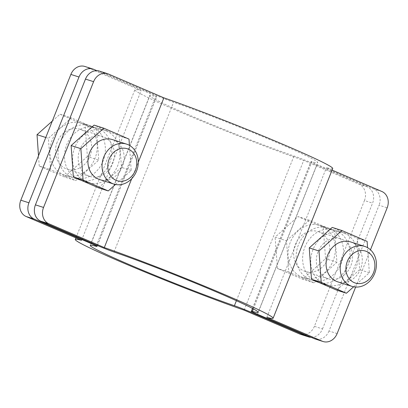 <?xml version="1.0" encoding="UTF-8"?>
<svg xmlns="http://www.w3.org/2000/svg" width="408" height="408" viewBox="0 0 408 408"><rect width="100%" height="100%" fill="white"/><g stroke="black" fill="none" stroke-linecap="round" stroke-linejoin="round"><path stroke-width="0.31" stroke-dasharray="2.04 1.53" d="M83.691 123.772A27.423 23.282 -72.3 0 1 95.385 157.366A27.423 23.282 -72.3 0 1 65.239 175.348A27.423 23.282 -72.3 0 1 63.434 174.675A27.423 23.282 -72.3 0 1 51.745 141.081A27.423 23.282 -72.3 0 1 81.891 123.099A27.423 23.282 -72.3 0 1 83.691 123.772M91.81 126.358A27.423 23.282 -72.3 0 1 103.504 159.951A27.423 23.282 -72.3 0 1 73.358 177.939A27.423 23.282 -72.3 0 1 71.553 177.266A27.423 23.282 -72.3 0 1 59.864 143.667A27.423 23.282 -72.3 0 1 90.01 125.684A27.423 23.282 -72.3 0 1 91.81 126.358M321.835 226.078A27.423 23.282 -72.3 0 1 333.525 259.677A27.423 23.282 -72.3 0 1 303.379 277.659A27.423 23.282 -72.3 0 1 301.573 276.986A27.423 23.282 -72.3 0 1 289.884 243.387A27.423 23.282 -72.3 0 1 320.03 225.405A27.423 23.282 -72.3 0 1 321.835 226.078M329.95 228.664A27.423 23.282 -72.3 0 1 341.644 262.262A27.423 23.282 -72.3 0 1 311.498 280.245A27.423 23.282 -72.3 0 1 309.692 279.572A27.423 23.282 -72.3 0 1 298.003 245.978A27.423 23.282 -72.3 0 1 328.149 227.996A27.423 23.282 -72.3 0 1 329.95 228.664M311.105 337.319A12.903 10.955 107.7 0 0 322.519 328.914L314.4 326.329L364.451 200.558L372.57 203.143A12.903 10.955 107.7 0 0 367.256 186.833L310.585 162.486A14.193 0.617 -158.3 0 0 293.984 155.994A90.326 3.942 21.7 0 1 201.547 120.248A90.326 3.942 21.7 0 1 149.864 95.737A90.326 3.942 21.7 0 1 155.642 96.558A14.193 0.617 -158.3 0 0 156.55 96.686A14.193 0.617 -158.3 0 0 150.501 93.713L96.895 70.681M322.519 328.914L372.57 203.143M84.869 66.463A12.903 10.955 -72.3 0 1 85.716 66.779L141.158 90.602A106.457 4.646 -158.3 0 0 134.88 89.775A106.457 4.646 -158.3 0 0 195.111 118.376A106.457 4.646 -158.3 0 0 303.695 160.431L359.137 184.248A12.903 10.955 -72.3 0 1 364.451 200.558M81.575 240.327L141.158 90.602M244.112 310.156L303.695 160.431M314.4 326.329A12.903 10.955 -72.3 0 1 300.4 334.29M78.05 179.336A27.423 23.282 107.7 0 0 79.851 180.005A27.423 23.282 107.7 0 0 109.997 162.022A27.423 23.282 107.7 0 0 98.308 128.428A27.423 23.282 107.7 0 0 96.502 127.755A27.423 23.282 107.7 0 0 66.356 145.738A27.423 23.282 107.7 0 0 78.05 179.336M106.427 131.014A27.423 23.282 -72.3 0 1 118.116 164.613A27.423 23.282 -72.3 0 1 87.97 182.595A27.423 23.282 -72.3 0 1 86.164 181.922A27.423 23.282 -72.3 0 1 74.475 148.323A27.423 23.282 -72.3 0 1 104.621 130.341A27.423 23.282 -72.3 0 1 106.427 131.014M316.19 281.642A27.423 23.282 107.7 0 0 317.99 282.316A27.423 23.282 107.7 0 0 348.136 264.333A27.423 23.282 107.7 0 0 336.447 230.734A27.423 23.282 107.7 0 0 334.642 230.061A27.423 23.282 107.7 0 0 304.495 248.049A27.423 23.282 107.7 0 0 316.19 281.642M344.566 233.325A27.423 23.282 -72.3 0 1 356.255 266.919A27.423 23.282 -72.3 0 1 326.109 284.901A27.423 23.282 -72.3 0 1 324.309 284.228A27.423 23.282 -72.3 0 1 312.615 250.634A27.423 23.282 -72.3 0 1 342.761 232.652A27.423 23.282 -72.3 0 1 344.566 233.325M337.13 333.571L329.011 330.985L379.063 205.214L387.182 207.799M355.643 287.054L370.469 249.798M332.071 170.095L326.425 167.673A106.457 4.646 -158.3 0 0 332.709 168.499M266.842 317.399L326.425 167.673M131.708 178.709L138.286 162.185M99.481 71.12A12.903 10.955 -72.3 0 1 100.327 71.436L156.998 95.783A14.193 0.617 -158.3 0 0 173.599 102.281A90.326 3.942 21.7 0 1 266.036 138.026A90.326 3.942 21.7 0 1 317.72 162.537A90.326 3.942 21.7 0 1 311.942 161.716A14.193 0.617 -158.3 0 0 311.034 161.588A14.193 0.617 -158.3 0 0 317.082 164.557L373.748 188.904A12.903 10.955 -72.3 0 1 379.063 205.214M329.011 330.985A12.903 10.955 -72.3 0 1 315.017 338.946M350.543 241.903A20.971 17.804 -72.3 0 1 351.925 242.418A20.971 17.804 -72.3 0 1 360.866 268.107A20.971 17.804 -72.3 0 1 337.814 281.862M326.691 278.241A20.971 17.804 -72.3 0 1 317.75 252.552A20.971 17.804 -72.3 0 1 340.802 238.797A20.971 17.804 -72.3 0 1 342.185 239.312A20.971 17.804 -72.3 0 1 351.125 265.001A20.971 17.804 -72.3 0 1 328.068 278.756A20.971 17.804 -72.3 0 1 326.691 278.241M319.449 232.07A20.971 17.804 107.7 0 0 318.072 231.555A20.971 17.804 107.7 0 0 295.02 245.305A20.971 17.804 107.7 0 0 303.96 270.999A20.971 17.804 107.7 0 0 305.337 271.514A20.971 17.804 107.7 0 0 328.389 257.759A20.971 17.804 107.7 0 0 319.449 232.07M286.472 240.781L309.351 220.198L334.585 230.948L336.937 262.283L314.058 282.866L288.823 272.116L286.472 240.781L275.109 237.16L297.988 216.577L323.218 227.327L325.569 258.662L302.69 279.24L277.46 268.495L275.109 237.16M288.823 272.116L277.46 268.495M314.058 282.866L302.69 279.24M336.937 262.283L325.569 258.662M334.585 230.948L323.218 227.327M309.351 220.198L297.988 216.577M353.629 286.793L369.362 272.753L367.572 247.676M336.671 290.134L359.616 269.652L357.382 238.292L332.199 227.419M369.362 272.753L359.616 269.652M367.124 241.398L357.382 238.292M112.404 139.592A20.971 17.804 -72.3 0 1 122.42 166.612A20.971 17.804 -72.3 0 1 99.669 179.551M79.917 149.43A20.971 17.804 107.7 0 0 89.928 176.445A20.971 17.804 107.7 0 0 112.674 163.506A20.971 17.804 107.7 0 0 102.663 136.486A20.971 17.804 107.7 0 0 79.917 149.43M57.181 142.188A20.971 17.804 107.7 0 0 67.198 169.203A20.971 17.804 107.7 0 0 89.944 156.259A20.971 17.804 107.7 0 0 79.932 129.244A20.971 17.804 107.7 0 0 57.181 142.188M96.533 128.775L98.731 160.14L75.761 180.586L50.597 169.672L48.399 138.307L71.364 117.861L96.533 128.775L85.165 125.154L87.363 156.514L98.731 160.14M87.363 156.514L64.398 176.965L75.761 180.586M64.398 176.965L39.229 166.051L50.597 169.672M45.778 137.476L48.399 138.307M39.229 166.051L38.51 155.744M52.295 121.094L60.002 114.24L71.364 117.861M60.002 114.24L85.165 125.154M115.484 184.487L131.208 170.478L129.438 145.37M98.507 187.828L121.467 167.372L119.258 136.012L94.085 125.108M131.208 170.478L121.467 167.372M128.999 139.113L119.258 136.012M252.511 308.428L310.585 162.486M236.395 300.706L293.984 155.994M96.058 246.284L155.642 96.558M91.163 242.826L150.501 93.713M367.256 186.833L359.137 184.248M85.716 66.779L93.835 69.37M97.415 245.514L156.998 95.783M114.016 252.006L173.599 102.281M253.378 308.892L311.942 161.716M257.499 314.288L317.082 164.557M381.868 191.49L373.748 188.904M100.327 71.436L108.446 74.026M73.358 177.939L65.239 175.348M311.498 280.245L303.379 277.659M90.28 245.463L149.864 95.737M97.339 245.478L156.55 96.686M75.929 237.905L134.88 89.775M328.149 227.996L320.03 225.405M90.01 125.684L81.891 123.099M87.97 182.595L79.851 180.005M326.109 284.901L317.99 282.316M258.137 312.263L317.72 162.537M252.583 308.468L311.034 161.588M342.761 232.652L334.642 230.061M104.621 130.341L96.502 127.755M340.802 238.797L318.072 231.555M328.068 278.756L305.337 271.514M89.928 176.445L67.198 169.203M102.663 136.486L79.932 129.244"/><path stroke-width="0.61" d="M307.673 336.564L251.002 312.217A14.193 0.617 -158.3 0 0 234.401 305.72A90.326 3.942 21.7 0 1 141.964 269.974A90.326 3.942 21.7 0 1 90.28 245.463A90.326 3.942 21.7 0 1 96.058 246.284A14.193 0.617 -158.3 0 0 96.966 246.412A14.193 0.617 -158.3 0 0 90.918 243.443L34.252 219.096L26.132 216.51L81.575 240.327A106.457 4.646 -158.3 0 0 75.291 239.501A106.457 4.646 -158.3 0 0 135.527 268.102A106.457 4.646 -158.3 0 0 244.112 310.156L299.554 333.974L307.673 336.564A12.903 10.955 107.7 0 0 308.519 336.88A12.903 10.955 107.7 0 0 311.105 337.319M96.895 70.681L93.835 69.37A12.903 10.955 107.7 0 0 92.983 69.054A12.903 10.955 107.7 0 0 78.989 77.015L70.87 74.429A12.903 10.955 -72.3 0 1 84.869 66.463L92.983 69.054M26.132 216.51A12.903 10.955 -72.3 0 1 20.818 200.201L28.937 202.786L78.989 77.015M28.937 202.786A12.903 10.955 107.7 0 0 34.252 219.096M20.818 200.201L70.87 74.429M308.519 336.88L300.4 334.29A12.903 10.955 -72.3 0 1 299.554 333.974M323.131 341.537L315.017 338.946A12.903 10.955 -72.3 0 1 314.165 338.63L322.284 341.221A12.903 10.955 107.7 0 0 323.131 341.537A12.903 10.955 107.7 0 0 337.13 333.571L355.643 287.054M370.469 249.798L387.182 207.799A12.903 10.955 107.7 0 0 381.868 191.49L332.071 170.095M322.284 341.221L266.842 317.399A106.457 4.646 -158.3 0 0 273.12 318.225A106.457 4.646 -158.3 0 0 212.889 289.624A106.457 4.646 -158.3 0 0 104.305 247.569L131.708 178.709M273.12 318.225L332.709 168.499A106.457 4.646 -158.3 0 0 272.473 139.898A106.457 4.646 -158.3 0 0 163.889 97.843L108.446 74.026A12.903 10.955 107.7 0 0 107.6 73.71A12.903 10.955 107.7 0 0 93.6 81.671L85.481 79.086A12.903 10.955 -72.3 0 1 99.481 71.12L107.6 73.71M138.286 162.185L163.889 97.843M43.549 207.442A12.903 10.955 107.7 0 0 48.863 223.752L40.744 221.167A12.903 10.955 -72.3 0 1 35.43 204.857L43.549 207.442L93.6 81.671M104.305 247.569L48.863 223.752M35.43 204.857L85.481 79.086M40.744 221.167L97.415 245.514A14.193 0.617 -158.3 0 0 114.016 252.006A90.326 3.942 21.7 0 1 206.453 287.752A90.326 3.942 21.7 0 1 258.137 312.263A90.326 3.942 21.7 0 1 252.358 311.442A14.193 0.617 -158.3 0 0 251.45 311.314A14.193 0.617 -158.3 0 0 257.499 314.288L314.165 338.63M350.559 285.85A20.971 17.804 -72.3 0 1 341.618 260.156A20.971 17.804 -72.3 0 1 364.67 246.401A20.971 17.804 -72.3 0 1 366.053 246.916A20.971 17.804 -72.3 0 1 374.993 272.61A20.971 17.804 -72.3 0 1 351.936 286.36A20.971 17.804 -72.3 0 1 350.559 285.85M351.936 286.36L337.814 281.862A20.971 17.804 -72.3 0 1 336.432 281.347A20.971 17.804 -72.3 0 1 327.491 255.653A20.971 17.804 -72.3 0 1 350.543 241.903L364.67 246.401M366.614 251.486A16.774 14.244 107.7 0 0 347.31 261.426A16.774 14.244 107.7 0 0 354.22 282.627A16.774 14.244 107.7 0 0 373.519 272.687A16.774 14.244 107.7 0 0 366.614 251.486M367.572 247.676L367.124 241.398L341.94 230.525L318.995 251.007L321.234 282.361L346.418 293.235L353.629 286.793M341.94 230.525L332.199 227.419L309.254 247.901L311.493 279.261L336.671 290.134L346.418 293.235M318.995 251.007L309.254 247.901M321.234 282.361L311.493 279.261M112.419 183.539A20.971 17.804 -72.3 0 1 103.785 157.034A20.971 17.804 -72.3 0 1 126.531 144.095A20.971 17.804 -72.3 0 1 127.908 144.611A20.971 17.804 -72.3 0 1 136.547 171.11A20.971 17.804 -72.3 0 1 113.796 184.054A20.971 17.804 -72.3 0 1 112.419 183.539M113.796 184.054L99.669 179.551A20.971 17.804 -72.3 0 1 89.658 152.536A20.971 17.804 -72.3 0 1 112.404 139.592L126.531 144.095M128.474 149.175A16.774 14.244 107.7 0 0 109.171 159.115A16.774 14.244 107.7 0 0 116.081 180.321A16.774 14.244 107.7 0 0 135.38 170.376A16.774 14.244 107.7 0 0 128.474 149.175M38.51 155.744L37.031 134.686L45.778 137.476M37.031 134.686L52.295 121.094M129.438 145.37L128.999 139.113L103.831 128.209L80.871 148.67L83.079 180.03L108.248 190.934L115.484 184.487M103.831 128.209L94.085 125.108L71.125 145.564L73.333 176.924L98.507 187.828L108.248 190.934M80.871 148.67L71.125 145.564M83.079 180.03L73.333 176.924M251.002 312.217L252.511 308.428M234.401 305.72L236.395 300.706M90.918 243.443L91.163 242.826M252.358 311.442L253.378 308.892M96.966 246.412L97.339 245.478M75.291 239.501L75.929 237.905M251.45 311.314L252.583 308.468"/></g></svg>
